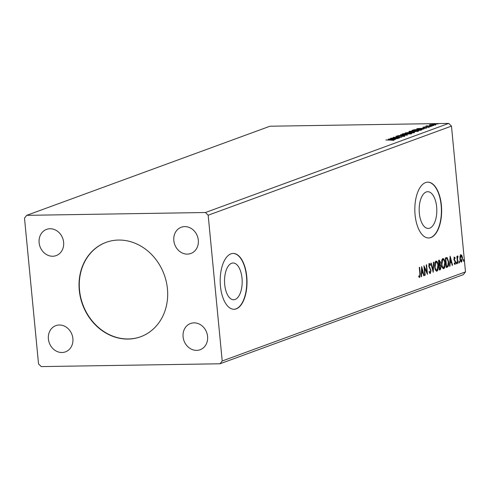 <?xml version="1.0" encoding="UTF-8"?>
<svg xmlns="http://www.w3.org/2000/svg" width="490" height="490" viewBox="0 0 490 490"><rect width="100%" height="100%" fill="white"/><g stroke="black" fill="none" stroke-linecap="round" stroke-linejoin="round"><path stroke-width="0.73" d="M167.433 288.861A50.262 43.481 -110.1 0 0 106.067 242.36A50.262 43.481 -110.1 0 0 79.27 290.258A50.262 43.481 -110.1 0 0 140.642 336.752A50.262 43.481 -110.1 0 0 167.433 288.861M106.195 242.317A50.262 43.481 -110.1 0 0 79.533 290.16A50.262 43.481 -110.1 0 0 140.771 336.704M242.011 278.197A18.375 8.826 89.1 0 0 233.069 262.995A18.375 8.826 89.1 0 0 224.702 284.537A18.375 8.826 89.1 0 0 233.644 299.739A18.375 8.826 89.1 0 0 242.011 278.197M436.645 206.903A18.375 8.826 89.1 0 0 427.703 191.7A18.375 8.826 89.1 0 0 419.336 213.242A18.375 8.826 89.1 0 0 428.278 228.444A18.375 8.826 89.1 0 0 436.645 206.903M441.386 205.255A27.924 13.408 89.1 0 0 427.795 182.151A27.924 13.408 89.1 0 0 415.085 214.889A27.924 13.408 89.1 0 0 428.677 237.987A27.924 13.408 89.1 0 0 441.386 205.255M428.554 237.993A27.924 13.408 89.1 0 0 441.141 205.255A27.924 13.408 89.1 0 0 427.672 182.151M246.752 276.544A27.924 13.408 89.1 0 0 233.16 253.44A27.924 13.408 89.1 0 0 220.451 286.178A27.924 13.408 89.1 0 0 234.042 309.282A27.924 13.408 89.1 0 0 246.752 276.544M233.92 309.282A27.924 13.408 89.1 0 0 246.507 276.55A27.924 13.408 89.1 0 0 233.038 253.446M207.576 336.428A13.959 12.079 -110.1 0 0 190.53 323.51A13.959 12.079 -110.1 0 0 183.089 336.814A13.959 12.079 -110.1 0 0 200.134 349.731A13.959 12.079 -110.1 0 0 207.576 336.428M63.62 242.299A13.959 12.079 -110.1 0 0 46.568 229.387A13.959 12.079 -110.1 0 0 39.127 242.685A13.959 12.079 -110.1 0 0 56.172 255.602A13.959 12.079 -110.1 0 0 63.62 242.299M72.888 338.559A13.959 12.079 -110.1 0 0 55.842 325.642A13.959 12.079 -110.1 0 0 48.394 338.945A13.959 12.079 -110.1 0 0 65.446 351.863A13.959 12.079 -110.1 0 0 72.888 338.559M198.309 240.174A13.959 12.079 -110.1 0 0 181.263 227.256A13.959 12.079 -110.1 0 0 173.821 240.559A13.959 12.079 -110.1 0 0 190.867 253.477A13.959 12.079 -110.1 0 0 198.309 240.174M399.479 138.015L390.555 138.278L399.246 137.335L393.207 137.31L401.782 137.169L393.103 138.113L399.479 138.015M407.502 135.075L397.457 135.748L405.463 135.099L400.465 134.646L407.502 135.075M413.701 132.808L405.126 132.943L413.272 132.11L414.62 132.472L413.701 132.808M421.614 129.905L420.543 130.297L411.974 130.432L414.075 129.77L419.201 129.329C421.725 129.268 422.527 129.464 421.614 129.905L422.141 129.593M429.534 125.134L429.454 124.803L434.011 124.276C435.8 124.24 436.437 124.387 435.941 124.699L431.414 125.226L429.534 125.134L429.454 124.803L429.485 125.122M427.121 125.924L432.168 126.04L425.553 126.267L426.894 125.814L427.39 125.863L427.109 126.524M426.839 126.249L426.429 126.065M423.005 127.345L424.56 126.904L423.777 127.149L424.279 127.259L429.405 127.088L422.839 127.271M423.777 127.149L424.291 127.382M428.615 127.271L428.021 126.971M393.329 140.22L385.887 139.987L392.031 139.766L394.193 140.03L391.853 140.305L393.403 139.981L393.452 140.532M448.754 123.4L269.978 126.224L26.687 215.343L24.5 218.13L38.532 363.886L41.246 366.6L220.022 363.776L463.313 274.657L465.5 271.87L451.468 126.114L448.754 123.4L205.457 212.513L26.687 215.343M416.751 128.68L426.857 127.988L421.957 128.815L423.85 129.09L416.751 128.68M430.091 126.592L429.675 126.567M430.698 126.549L431.096 126.469M437.227 123.976L436.817 123.952M437.84 123.933L438.238 123.854M432.805 125.593L432.394 125.575M433.411 125.556L433.815 125.477M412.047 131.92C409.579 131.969 408.642 131.779 409.254 131.351L415.545 130.628C418.019 130.579 418.932 130.769 418.288 131.197L412.047 131.92M408.917 131.583L409.254 131.351L409.291 131.779M418.644 130.959L418.288 131.197M405.199 134.431C402.731 134.474 401.8 134.291 402.406 133.862L408.703 133.133C411.171 133.084 412.084 133.28 411.447 133.709L405.199 134.431M402.076 134.095L402.406 133.862L402.449 134.285M411.802 133.464L411.447 133.709M403.913 136.336L403.086 135.951L396.992 136.545L395.816 136.275L403.454 135.822L404.801 136.14L401.751 136.453L404.036 136.067L404.091 136.618M396.692 136.263L396.637 136.882M388.307 139.099L398.413 138.407L393.519 139.233L395.406 139.509L388.307 139.099M459.283 261.225L459.436 262.83L459.063 262.138L459.332 261.219M456.57 262.217L456.723 263.822L456.349 263.13L456.613 262.211M450.12 256.154L452.582 265.213L452.197 265.353L451.425 262.444L450.132 262.916L449.955 266.174L449.569 266.315L450.12 256.154M442.813 258.573C444.087 258.72 444.846 260.184 445.091 262.971C445.379 265.709 444.957 267.614 443.818 268.679C442.556 268.514 441.802 267.062 441.557 264.312C441.27 261.574 441.686 259.663 442.813 258.573L443.076 258.518M444.442 266.744L443.573 268.728M421.676 266.566L424.138 275.631L423.752 275.772L422.98 272.863L421.688 273.334L421.51 276.593L421.124 276.734L421.676 266.566M430.061 273.622L429.093 271.895L429.332 271.301L430.208 272.642L430.692 270.774L428.774 266.039L429.381 263.491L430.422 264.796L430.202 265.488L429.467 264.484L429.124 265.868L431.047 270.658L430.202 273.647M429.197 272.213L430.208 272.642M429.118 264.484L428.793 264.655M437.301 263.069L435.984 261.072C437.245 261.225 438.005 262.689 438.25 265.476C438.538 268.22 438.109 270.119 436.97 271.184C435.714 271.025 434.961 269.567 434.71 266.817C434.422 264.086 434.838 262.168 435.971 261.078L436.235 261.029M437.595 269.249L436.725 271.233M463.705 259.602L463.865 261.207L463.491 260.515L463.754 259.596M220.022 363.776L222.209 360.989L208.17 215.226L451.468 126.114M222.209 360.989L465.5 271.87M439.144 260.172L440.437 262.168L440.198 264.373L441.165 266.566L440.339 269.696L439.42 270.033L438.495 260.411L439.438 260.11M433.221 272.305L430.82 263.216L431.206 263.075L433.031 269.972L433.448 262.26L433.834 262.119L433.221 272.305M419.458 277.512L418.742 276.715L418.852 275.907L419.618 276.519L419.875 273.861L419.256 267.454L419.612 267.326L420.236 273.824L419.593 277.53M418.785 276.397L419.618 276.519M425.198 275.245L424.842 275.374L423.917 265.745L426.913 272.085L426.22 264.906L426.576 264.778L427.501 274.4L424.512 268.085L425.198 275.245L424.83 275.251M447.333 267.136L446.268 267.528L445.337 257.899L447.162 257.593L448.644 261.801C448.969 264.557 448.528 266.333 447.333 267.136L446.249 267.362M446.745 257.495L447.162 257.593L446.672 257.599L447.719 259.382M454.395 257.14L455.173 257.893L455.026 258.567L454.5 257.997L454.248 259.069L455.584 262.138L455.032 264.447L454.212 263.761L454.353 263.032L454.91 263.596L455.235 262.303L453.899 259.235L454.481 257.121M454.242 263.583L454.91 263.596M457.538 263.4L456.858 256.362L457.213 256.233L457.311 257.268L457.819 255.884L458.015 256.84L457.488 258.469L457.893 263.271L457.538 263.4M458.015 256.84L457.384 256.778M460.863 254.769L461.923 255.578L462.511 257.954L461.562 262.052C460.649 261.954 460.098 260.907 459.914 258.904L460.018 256.288L461.041 254.733M208.17 215.226L205.457 212.513M463.215 259.614L463.589 260.306L464.079 260.3M463.589 260.306L463.375 261.219M439.175 260.159L439.793 261.28M440.063 262.175L440.437 262.168M439.849 263.981L439.708 264.38L440.198 264.373M439.708 264.38L440.479 265.525M440.798 266.572L441.165 266.566M440.632 268.293L439.849 269.702L440.339 269.696M439.849 269.702L439.401 269.868M439.316 268.924L440.081 268.771L440.81 266.695L440.087 265.182L438.966 265.304M439.132 261.133L438.575 261.231M438.979 261.109L439.469 261.096L438.942 261.268L439.242 264.349L440.081 262.315L439.31 261.133L438.82 261.139M438.575 261.274L438.942 261.268M438.875 264.355L439.242 264.349M440.087 265.182L439.334 265.341L439.677 268.918M438.966 265.347L439.334 265.341M437.882 265.482L438.25 265.476M435.181 269.237L436.376 270.211M435.947 262.064L434.851 263.106M437.895 265.605C437.699 263.4 437.092 262.217 436.082 262.058L435.065 266.689C435.261 268.881 435.861 270.057 436.866 270.204L437.895 265.605M436.186 270.247L436.866 270.204M434.704 266.695L435.065 266.689M432.609 269.978L433.031 269.972M432.921 269.972L432.866 270.946M429.638 272.661L430.061 272.642M428.891 263.498L429.932 264.802L430.422 264.796M428.756 265.874L429.124 265.868M428.946 267.007L429.454 267.038M428.964 267.044L429.987 267.834M429.497 267.84L430.343 269.543M430.679 270.664L431.047 270.658M430.514 272.299L429.951 273.573M419.838 276.25L419.342 277.456M419.128 276.525L419.483 276.525M421.602 267.914L421.859 268.881M422.674 271.956L422.913 272.863M423.715 275.637L424.138 275.631M421.314 273.304L422.98 272.863M421.308 273.34L421.688 273.334M421.137 276.599L421.51 276.593M422.735 271.932L421.927 268.881L421.743 272.293L422.735 271.932M421.553 268.888L421.927 268.881M421.363 272.299L421.743 272.293M424.028 266.866L426.423 272.091L426.913 272.085M426.784 272.085L426.906 273.304M424.144 268.085L424.512 268.085M442.825 258.567L444.148 260.564M444.724 262.977L445.091 262.971M442.023 266.725L443.217 267.705M442.795 259.553L441.698 260.6M444.736 263.099C444.546 260.888 443.94 259.706 442.923 259.553L441.913 264.177C442.103 266.376 442.703 267.546 443.707 267.699L444.736 263.099M443.034 267.742L443.707 267.699M441.545 264.184L441.913 264.177M448.277 261.807L448.644 261.801M448.093 265.145L446.843 267.142M446.574 258.579L445.416 258.72M446.476 258.542L445.79 258.757L446.525 266.413L447.829 265.678L448.295 261.923L447.064 258.573M445.422 258.763L445.79 258.757M446.157 266.413L446.525 266.413M450.047 257.495L450.304 258.463M451.112 261.538L451.357 262.444M452.16 265.219L452.582 265.213M449.753 262.885L451.425 262.444M449.753 262.922L450.132 262.916M449.575 266.18L449.955 266.174M451.18 261.513L450.371 258.463L450.188 261.874L451.18 261.513M449.991 258.469L450.371 258.463M449.808 261.881L450.188 261.874M453.905 257.146L455.173 257.893M453.887 259.075L454.248 259.069M453.961 259.682L454.395 259.675M453.905 259.682L454.873 261.103L455.363 261.09M454.873 261.103L454.99 261.489M455.21 262.144L455.584 262.138M455.057 263.461L454.659 264.386M454.353 263.614L454.781 263.596M456.08 262.23L456.447 262.922L456.937 262.916M456.447 262.922L456.233 263.834M456.95 257.275L457.311 257.268M457.617 256.08L457.531 256.772M457.525 256.846L456.999 258.481M457.06 258.475L457.488 258.469M457.525 263.277L457.893 263.271M458.793 261.231L459.167 261.93L459.657 261.917M459.167 261.93L458.946 262.836M460.373 254.782L461.923 255.578M461.439 255.59L461.672 256.178M462.144 257.961L462.511 257.954M461.874 260.76L461.127 262.034M460.288 260.747L461.225 261.195M460.692 255.639L460.067 256.074M462.156 258.089L460.943 255.633L460.269 258.781L461.476 261.188L462.156 258.089M460.857 261.219L461.476 261.188M459.902 258.787L460.269 258.781M422.221 128.411L418.846 128.637L422.251 128.711M426.937 126.249L426.894 125.814M435.187 124.889L433.662 124.405L430.226 124.791L430.098 125.465M431.788 125.213L435.353 124.583L435.408 125.128M430.226 124.791L431.776 125.097M421.155 129.911L421.516 129.942M413.217 130.413L420.022 130.181L421.13 129.666L421.186 130.218M421.167 130.071L421.13 129.697L418.846 129.458L413.205 130.291M409.548 131.822L409.903 131.73M417.701 131.228L418.068 131.277M417.419 131.43L417.4 131.216C417.927 130.873 417.192 130.714 415.189 130.757L410.148 131.332L409.94 132.067M412.409 131.914L417.682 131.026L417.737 131.571M410.148 131.332C409.658 131.675 410.412 131.828 412.396 131.792M409.64 132.833L413.928 132.355L413.977 132.9M409.309 132.876L408.623 132.41L406.363 132.796L409.609 132.514L409.658 133.06M413.603 132.808L412.917 132.239L409.989 132.741M402.7 134.334L403.062 134.236M410.859 133.739L411.22 133.782M410.577 133.935L410.553 133.727C411.079 133.378 410.344 133.225 408.348 133.262L403.301 133.844L403.092 134.572M405.567 134.419L410.834 133.531L410.89 134.082M403.301 133.844C402.817 134.187 403.564 134.34 405.555 134.297M393.776 138.829L390.408 139.056L393.807 139.129M419.869 273.83L420.236 273.824M445.533 258.683L446.023 258.671M454.328 260.276L454.818 260.27M457.299 260.913L457.66 260.907M439.971 265.164L439.481 265.176M419.544 276.532L419.054 276.538M457.874 256.766L457.384 256.772M423.709 127.192L423.764 127.743M428.689 127.057L428.744 127.602"/></g></svg>

